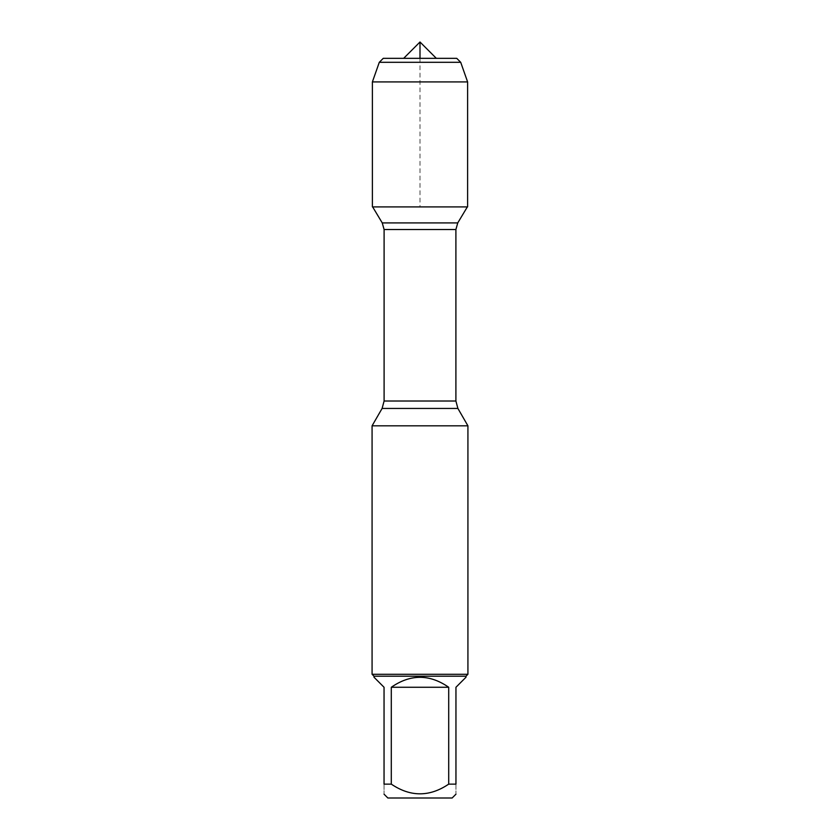 <?xml version="1.0" encoding="UTF-8"?>
<svg xmlns="http://www.w3.org/2000/svg" width="840" height="840" viewBox="0 0 840 840"><rect width="100%" height="100%" fill="white"/><g stroke="black" fill="none" stroke-linecap="round" stroke-linejoin="round"><path stroke-width="0.63" stroke-dasharray="4.2 3.15" d="M372.078 425.817L467.922 425.817M372.645 206.903L467.355 206.903L372.645 206.903M467.922 674.279L372.078 674.279M387.86 798L452.141 798M374 677.219L384.048 687.267L384.048 784.13C384.048 797.055 384.048 797.055 384.048 784.13L391.293 784.13C410.424 797.055 429.555 797.055 448.707 784.13L455.952 784.13C455.952 797.055 455.952 797.055 455.952 784.13L455.952 687.267L466.001 677.219M391.293 687.267C410.435 673.995 429.566 673.995 448.707 687.267L391.293 687.267L391.293 784.13M448.707 687.267L448.707 784.13M466.001 676.2L374 676.2M467.607 206.903L372.393 206.903M467.607 81.911L372.393 81.911M460.709 62.307L379.292 62.307M383.25 58.338L456.75 58.338M436.338 58.338L403.662 58.338L436.338 58.338M420 58.338L420 206.903M382.106 408.44L457.894 408.44M455.899 401.016L384.101 401.016M384.101 229.541L455.899 229.541M457.748 222.915L382.253 222.915"/><path stroke-width="1.26" d="M372.645 206.903L382.253 222.915L384.101 229.541L384.101 401.016L382.106 408.44L457.894 408.44L467.922 425.817L372.078 425.817L372.078 674.279L467.922 674.279L467.922 425.817M455.952 794.189L452.141 798L387.86 798L384.048 794.189M448.707 687.267C429.566 673.995 410.435 673.995 391.293 687.267L448.707 687.267L448.707 784.13C429.555 797.055 410.424 797.055 391.293 784.13L384.048 784.13C384.048 797.055 384.048 797.055 384.048 784.13L384.048 687.267L374 677.219L374 676.2L466.001 676.2L466.001 677.219L455.952 687.267L455.952 784.13C455.952 797.055 455.952 797.055 455.952 784.13L448.707 784.13M391.293 687.267L391.293 784.13M466.001 676.2L467.922 674.279M420 206.903L372.393 206.903L372.393 81.911L372.393 206.903L467.607 206.903L467.607 81.911L372.393 81.911L379.292 62.307L383.25 58.338L403.662 58.338L420 42L420 58.338M460.709 62.307L456.75 58.338L383.25 58.338L379.292 62.307L460.709 62.307L467.607 81.911M403.662 58.338L420 42L436.338 58.338M384.101 401.016L455.899 401.016L455.899 229.541L384.101 229.541M382.253 222.915L457.748 222.915L467.355 206.903M382.106 408.44L372.078 425.817M455.899 229.541L457.748 222.915M457.894 408.44L455.899 401.016M374 676.2L372.078 674.279M379.292 62.307L372.393 81.911"/></g></svg>
